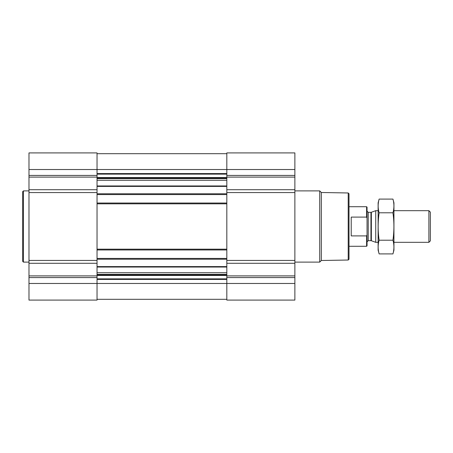 <?xml version="1.0" encoding="UTF-8"?>
<svg xmlns="http://www.w3.org/2000/svg" width="453" height="453" viewBox="0 0 453 453"><rect width="100%" height="100%" fill="white"/><g stroke="black" fill="none" stroke-linecap="round" stroke-linejoin="round"><path stroke-width="0.68" d="M97.038 263.284L28.981 263.284L28.981 300.096L97.038 300.096L97.038 283.476L226.817 283.476L226.817 300.096L294.875 300.096L294.875 283.476L226.817 283.476L226.817 152.904L294.875 152.904L294.875 189.716L226.817 189.716M28.981 263.284L28.981 152.904L97.038 152.904L97.038 283.476L28.981 283.476M294.875 283.476L294.875 189.716M97.038 299.303L226.817 299.303M97.038 153.697L226.817 153.697M97.038 194.569L226.817 194.569M97.038 203.035L226.817 203.035M97.038 249.965L226.817 249.965M97.038 258.431L226.817 258.431M348.21 192.972L348.21 260.028L349.003 259.241L349.003 193.759L348.21 192.972L321.33 192.502L319.722 190.889L294.875 190.889M348.21 260.028L321.33 260.498L321.33 192.502M321.33 260.498L319.722 262.111L319.722 190.889M28.981 262.111L23.443 262.111L23.443 190.889L28.981 190.889M23.443 262.111L22.65 261.319L22.65 191.681L23.443 190.889M366.624 235.832L366.596 246.285L367.043 245.837L367.043 207.163L366.596 206.715L349.003 206.715M367.026 218.052L366.624 217.168M366.953 235.124L366.596 235.894L351.217 235.894L351.217 217.106L366.596 217.106L366.596 206.715M428.895 210.673L428.895 242.327L430.35 240.871L430.35 212.129L428.895 210.673L393.946 210.673M378.119 242.327L375.724 242.327L375.724 210.673L378.119 210.673M392.944 253.912L393.946 250.164L393.946 202.836L392.944 199.088C394.24 203.657 394.24 208.227 392.944 212.791C394.235 221.817 394.235 230.951 392.944 240.209C394.24 244.773 394.24 249.343 392.944 253.912L379.127 253.912C377.83 249.343 377.83 244.773 379.127 240.209C377.83 231.183 377.83 222.049 379.127 212.791C377.83 208.227 377.83 203.657 379.127 199.088L392.944 199.088M392.944 240.209L379.127 240.209M392.944 212.791L379.127 212.791M379.127 253.912L378.119 250.164L378.119 202.836L379.127 199.088M97.038 266.596L226.817 266.596M97.038 259.224L226.817 259.224M97.038 249.173L226.817 249.173M97.038 203.827L226.817 203.827M97.038 193.776L226.817 193.776M97.038 186.404L226.817 186.404M97.038 173.578L226.817 173.578M28.981 169.524L294.875 169.524M294.875 175.424L226.817 175.424M294.875 177.1L226.817 177.1M294.875 192.565L226.817 192.565M294.875 260.435L226.817 260.435M294.875 263.284L226.817 263.284M294.875 275.9L226.817 275.9M294.875 277.576L226.817 277.576M97.038 279.422L226.817 279.422M97.038 174.128L226.817 174.128M97.038 177.553L226.817 177.553M97.038 178.103L226.817 178.103M97.038 178.59L226.817 178.59M97.038 180.271L226.817 180.271M97.038 185.957L226.817 185.957M97.038 267.044L226.817 267.044M97.038 272.729L226.817 272.729M97.038 274.41L226.817 274.41M97.038 274.897L226.817 274.897M97.038 275.447L226.817 275.447M97.038 278.872L226.817 278.872M97.038 175.424L28.981 175.424M97.038 177.1L28.981 177.1M97.038 189.716L28.981 189.716M97.038 192.565L28.981 192.565M97.038 260.435L28.981 260.435M97.038 275.9L28.981 275.9M97.038 277.576L28.981 277.576M371.352 212.264L370.95 212.332L370.95 240.668L371.352 240.736L371.352 212.264L375.724 210.673M370.95 240.668L368.232 240.668L368.232 212.332L367.043 211.149M319.722 262.111L294.875 262.111M366.596 246.285L349.003 246.285M428.895 242.327L393.946 242.327M371.352 240.736L375.724 242.327M370.95 212.332L368.232 212.332M368.232 240.668L367.043 241.851"/></g></svg>
